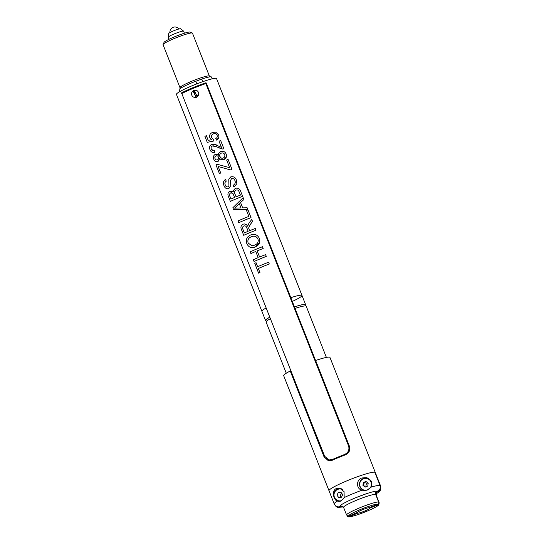 <?xml version="1.0" encoding="UTF-8"?>
<svg xmlns="http://www.w3.org/2000/svg" width="544" height="544" viewBox="0 0 544 544"><rect width="100%" height="100%" fill="white"/><g stroke="black" fill="none" stroke-linecap="round" stroke-linejoin="round"><path stroke-width="0.82" d="M265.955 320.708A21.556 2.305 -21.5 0 1 265.499 320.457L261.875 311.256A21.556 2.305 -21.5 0 1 266.111 307.986A21.556 2.305 -21.5 0 0 261.875 311.256L176.446 94.377A21.556 2.305 -21.5 0 1 192.433 85.632A21.556 2.305 -21.5 0 1 216.553 78.574L301.981 295.46A21.556 2.305 -21.5 0 0 290.822 297.684A21.556 2.305 -21.5 0 1 301.981 295.46A21.556 2.305 -21.5 0 1 292.305 301.437M294.447 306.884A21.556 2.305 -21.5 0 1 305.606 304.66A21.556 2.305 -21.5 0 1 305.449 305.157M294.46 306.925A21.223 2.264 -21.5 0 1 305.3 304.783L305.755 305.939M326.393 357.415L306.211 306.19A21.556 2.305 158.5 0 0 295.052 308.421M270.341 318.723A21.556 2.305 158.5 0 0 266.104 321.994L286.28 373.218M266.268 321.497L265.812 320.334A21.223 2.264 -21.5 0 1 269.756 317.24M265.499 320.457A21.556 2.305 -21.5 0 1 269.736 317.186M168.191 37.189L168.762 33.429A6.378 0.68 -21.5 0 1 172.054 31.511A6.378 0.68 -21.5 0 1 178.187 29.192A6.378 0.68 -21.5 0 1 180.608 28.771L183.586 31.124A8.289 0.884 158.5 0 0 180.445 31.674A8.289 0.884 158.5 0 0 172.468 34.694A8.289 0.884 158.5 0 0 168.191 37.189A8.289 0.884 158.5 0 0 168.198 37.244L169 39.297M184.43 33.218L183.62 31.171A8.289 0.884 158.5 0 0 183.586 31.124M196.561 95.214L195.446 95.472M194.317 93.228L195.126 92.46M235.253 182.158L234.94 180.615C234.342 178.969 233.226 178.303 231.594 178.602L230.425 180.635L230.765 185.592L228.861 188.578C226.522 189.135 224.89 188.142 223.965 185.606C222.822 182.954 223.353 180.894 225.549 179.418L226.25 181.193C224.883 182.084 224.55 183.335 225.25 184.946C225.733 186.476 226.671 187.109 228.052 186.844L228.936 185.932L228.772 179.214L230.806 176.861C233.478 176.297 235.334 177.33 236.375 179.969L236.83 183.784L233.9 187.034L236.817 183.838M205.734 82.844L206.237 82.953L349.309 446.155C350.2 449.385 349.289 451.955 346.562 453.859L344.427 454.539A24.541 2.618 158.5 0 0 338.205 457.008A24.541 2.618 158.5 0 0 332.33 459.544L328.821 459.959L324.428 456.035L181.54 92.868A23.712 2.53 -21.5 0 1 205.734 82.844L205.85 83.572A24.541 2.618 158.5 0 0 193.018 88.434A24.541 2.618 158.5 0 0 181.655 93.595M258.352 268.518A24.541 2.618 -21.5 0 1 263.146 266.458A24.541 2.618 -21.5 0 1 269.287 264.024L269.287 264.024A24.568 2.625 -21.5 0 0 263.14 266.458A24.568 2.625 -21.5 0 0 258.339 268.518L259.937 272.558L258.352 268.518M258.631 273.149L258.631 273.142A24.541 2.618 -21.5 0 1 259.944 272.558A24.568 2.625 -21.5 0 0 258.618 273.149L254.735 263.289A24.568 2.625 -21.5 0 1 256.047 262.698L257.652 266.737A24.568 2.625 -21.5 0 1 262.439 264.683A24.568 2.625 -21.5 0 1 268.593 262.235L269.294 264.017M256.054 262.704A24.541 2.618 -21.5 0 1 256.061 262.698L257.645 266.737M254.048 261.508L254.048 261.508A24.541 2.618 -21.5 0 1 260.154 258.862A24.541 2.618 -21.5 0 1 266.295 256.428L266.295 256.428A24.568 2.625 -21.5 0 0 260.148 258.862A24.568 2.625 -21.5 0 0 254.034 261.514L253.334 259.733A24.568 2.625 -21.5 0 1 258.176 257.618L255.755 251.478A24.541 2.618 -21.5 0 0 250.927 253.592L250.927 253.586M259.726 242.168L255.442 246.908L252.504 247.629M243.739 235.328L243.732 235.328A24.541 2.618 -21.5 0 1 249.839 232.682A24.541 2.618 -21.5 0 1 255.986 230.241L255.986 230.241A24.568 2.625 -21.5 0 0 249.839 232.682A24.568 2.625 -21.5 0 0 243.719 235.328L241.57 229.86C240.373 227.385 240.863 225.515 243.039 224.244C244.467 223.672 245.732 223.944 246.84 225.073L247.649 226.202L249.07 222.945L251.763 219.511L252.566 221.544L250.505 224.162L248.608 227.99L249.614 230.71M244.569 223.951L246.847 225.073L247.649 226.202M238.768 222.72L238.768 222.72A24.541 2.618 -21.5 0 1 244.875 220.075A24.541 2.618 -21.5 0 1 251.022 217.641L251.022 217.641A24.568 2.625 -21.5 0 0 244.868 220.075A24.568 2.625 -21.5 0 0 238.755 222.727L238.054 220.946A24.568 2.625 -21.5 0 1 244.168 218.3A24.568 2.625 -21.5 0 1 248.853 216.417L246.5 210.446A24.541 2.618 -21.5 0 1 246.5 210.44A24.568 2.625 -21.5 0 1 247.969 209.875L251.022 217.634M247.88 209.664L233.641 209.746L232.852 207.74L243.148 197.649L243.889 199.532L240.55 202.497L242.672 207.869L247.139 207.774L247.88 209.664L237.884 209.705M230.35 201.396L230.37 201.389A24.541 2.618 -21.5 0 1 236.47 198.744A24.568 2.625 -21.5 0 1 242.617 196.302L240.754 191.57C239.85 188.761 238.027 187.687 235.287 188.346L233.288 190.665L233.226 191.95L229.86 191.168C227.875 192.467 227.419 194.303 228.494 196.67L230.35 201.396A24.568 2.625 -21.5 0 1 236.47 198.744A24.541 2.618 -21.5 0 1 242.617 196.302M231.05 190.951L233.226 191.944M233.9 187.034L233.199 185.252C235.103 184.198 235.681 182.655 234.94 180.608C234.335 178.969 233.22 178.296 231.588 178.602L230.418 180.635L230.772 185.592L228.874 188.571L227.909 188.822M225.549 179.418L226.263 181.193C224.896 182.084 224.563 183.335 225.264 184.946C225.746 186.476 226.678 187.109 228.065 186.844M218.171 166.512L220.728 173.006A24.541 2.618 -21.5 0 0 219.416 173.59L215.968 164.866A24.568 2.625 -21.5 0 1 217.28 164.274A24.541 2.618 -21.5 0 1 217.294 164.274L229.663 167.688L226.637 160.018A24.568 2.625 -21.5 0 1 228.106 159.453L231.982 169.313A24.568 2.625 -21.5 0 0 230.459 169.898L218.158 166.505L220.721 173.006A24.568 2.625 -21.5 0 0 219.402 173.597M226.379 156.93L223.863 159.623L221.082 159.664L219.735 158.528L218.076 161.466L217.097 161.724M216.39 154.115L218.423 155.19M213.364 145.799L212.323 145.989C211.154 146.69 210.82 147.73 211.324 149.117L213.527 150.797M213.622 144.065L221.456 147.336L219.028 141.168A24.568 2.625 -21.5 0 1 220.653 140.542L223.904 148.784L222.707 149.049L215.907 146.554L212.316 145.989C211.14 146.69 210.807 147.73 211.31 149.117C211.929 150.586 212.949 151.076 214.37 150.579L214.866 152.266L213.744 152.497M217.308 136.354L217.104 135.34C216.247 133.729 214.928 133.266 213.16 133.974L211.487 135.313L211.453 137.612L213.418 139.305L213.901 140.984L207.278 142.338L204.904 136.36A24.568 2.625 -21.5 0 1 206.373 135.701A24.541 2.618 -21.5 0 1 206.387 135.701L208.223 140.359L211.562 139.658L209.868 137.761C209.304 136.15 209.603 134.722 210.752 133.47L212.425 132.389L215.771 132.178L218.572 134.79C219.361 137.102 218.681 138.876 216.539 140.1L215.737 138.55C217.083 137.816 217.539 136.748 217.104 135.34C216.247 133.722 214.928 133.266 213.153 133.967L211.48 135.313L211.46 137.612L213.418 139.305L213.894 140.984L207.278 142.338M198.696 93.731L196.527 97.328L193.548 97.09M191.916 92.181L193.746 90.27L197.22 90.828M206.373 135.701L208.209 140.359M214.37 150.579L214.853 152.266C212.554 152.905 210.929 152.041 209.984 149.675C209.086 147.322 209.651 145.561 211.664 144.378L215.043 144.357L217.138 145.255M217.28 164.274L224.148 166.178M232.886 193.378L230.71 192.882C229.344 193.773 229.112 195.017 230.024 196.622L230.969 199.022A24.568 2.625 -21.5 0 1 234.648 197.431L232.886 193.378M237.089 208.06L241.006 207.924L239.312 203.619L234.566 208.155L237.089 208.06L235.3 208.053M255.755 251.478A24.568 2.625 -21.5 0 0 250.913 253.592L250.213 251.818A24.568 2.625 -21.5 0 1 256.326 249.166A24.568 2.625 -21.5 0 1 262.48 246.724L263.18 248.506A24.568 2.625 -21.5 0 0 257.183 250.879L259.604 257.02A24.568 2.625 -21.5 0 1 265.601 254.64L266.302 256.421M194.929 91.97A1.992 1.952 -78.3 0 0 193.997 92.589M344.427 454.539C348.201 452.805 349.602 449.97 348.616 446.012L205.85 83.572M344.692 454.594L331.446 460.122L328.821 459.959M195.636 95.853A1.992 1.952 -78.3 0 0 196.676 95.438M240.448 195.085L238.789 191.053C238.102 189.999 237.157 189.7 235.967 190.135C234.423 191.053 234.097 192.358 234.988 194.058L236.082 196.84A24.568 2.625 -21.5 0 1 240.455 195.085L238.789 191.046C238.102 190.006 237.157 189.7 235.967 190.135C234.423 191.053 234.104 192.358 234.994 194.058L236.082 196.833M225.032 168.409L230.459 169.905A24.541 2.618 -21.5 0 1 231.982 169.313M213.017 139.196L213.425 139.305L213.017 139.196M218.776 137.55L216.539 140.1M221.456 147.336L219.028 141.175M223.897 148.791L222.707 149.056L217.954 147.58M229.656 167.688L226.637 160.018M243.889 199.532L240.557 202.497L242.672 207.869M259.604 257.02L257.19 250.879A24.541 2.618 -21.5 0 1 263.18 248.506M215.975 155.938C214.928 156.522 214.622 157.413 215.05 158.624C215.526 159.773 216.322 160.181 217.437 159.848C218.532 159.27 218.858 158.365 218.416 157.148C217.926 155.985 217.117 155.584 215.975 155.938M219.858 156.604L219.946 156.801C220.674 158.114 221.755 158.515 223.19 158.018C224.706 157.318 225.209 156.182 224.692 154.605C224.012 153.122 222.89 152.64 221.333 153.15C219.912 153.802 219.395 154.884 219.783 156.386L219.858 156.604M219.735 158.528L218.062 161.466C216.056 162.071 214.615 161.33 213.744 159.229C212.949 157.073 213.466 155.441 215.302 154.34L218.423 155.196L218.647 153.517L220.714 151.524C223.258 150.79 225.073 151.633 226.168 154.061C227.004 156.577 226.236 158.433 223.856 159.616L221.075 159.664M216.662 155.788L215.988 155.938C214.941 156.522 214.628 157.413 215.064 158.617C215.54 159.773 216.335 160.181 217.444 159.848M224.903 155.72L224.692 154.612C224.012 153.129 222.897 152.64 221.333 153.15C219.919 153.809 219.402 154.884 219.79 156.386L221.347 158.114M231.574 192.692L230.717 192.882C229.35 193.773 229.126 195.017 230.037 196.622L230.982 199.016M255.435 246.901C251.518 248.499 248.649 247.404 246.82 243.63C245.582 239.625 246.833 236.749 250.58 235.008L250.73 234.947C254.646 233.587 257.536 234.75 259.393 238.422C260.501 242.311 259.182 245.14 255.435 246.901M258.264 240.57L257.931 238.993C256.482 236.334 254.32 235.579 251.43 236.728L251.274 236.79C248.39 237.986 247.35 240.067 248.139 243.032L251.954 245.813L254.755 245.12C257.611 243.923 258.672 241.876 257.938 238.986C256.482 236.341 254.32 235.586 251.437 236.728L251.267 236.79C248.384 237.986 247.336 240.067 248.132 243.032L251.96 245.813M244.684 225.828L243.78 226.005C242.549 226.719 242.243 227.786 242.855 229.208L244.338 232.961A24.568 2.625 -21.5 0 1 248.18 231.302L246.847 227.929C246.344 226.25 245.324 225.61 243.773 226.012C242.563 226.719 242.257 227.786 242.869 229.201L244.351 232.954M252.566 221.544L250.498 224.155L248.601 227.99L249.608 230.71A24.568 2.625 -21.5 0 1 255.286 228.46L255.986 230.241M248.853 216.417L246.5 210.44M239.312 203.619L234.58 208.155M197.295 96.669L194.092 90.311A3.645 3.577 -78.3 0 1 197.295 96.669M192.936 90.923L196.132 97.281A3.645 3.577 -78.3 0 1 192.936 90.923M193.412 91.426L196.16 96.886M212.201 78.832L211.487 77.03A17.408 1.856 158.5 0 0 206.258 77.676A17.408 1.856 158.5 0 0 201.763 79.064L202.796 81.682M179.806 91.596L179.092 89.787A17.408 1.856 158.5 0 1 195.738 81.24L196.785 83.892M195.758 81.294L201.763 79.064M201.661 79.159L202.674 81.722M341.979 493.639A2.652 2.604 -78.3 0 0 340.592 497.338M347.12 515.726L347.133 515.766A1.659 1.625 -78.3 0 0 349.248 516.678L357.721 513.169A6.467 0.694 158.5 0 0 364.834 510.979A6.467 0.694 158.5 0 0 369.628 508.354A6.467 0.694 158.5 0 0 369.512 508.286L377.978 504.778A1.659 1.625 -78.3 0 0 378.889 502.615L375.863 494.945A2.366 2.326 101.7 0 1 377.42 491.776A4.311 4.23 -78.3 0 0 380.256 485.996L374.816 472.192A24.868 2.659 -21.5 0 0 347.446 480.61A24.868 2.659 158.5 0 0 329.004 490.722L334.2 503.914C335.213 505.709 336.382 506.668 337.715 506.784A4.311 4.23 -78.3 0 0 340.612 506.335A2.366 2.326 101.7 0 1 342.203 506.083L343.556 507.314L346.582 514.984L348.078 516.174A1.659 1.625 -78.3 0 0 349.017 516.086L357.401 512.373L357.721 513.169M367.846 482.936A2.652 2.604 -78.3 0 0 366.282 486.669M376.074 494L379.644 491.341L380.548 490.015L380.712 486.275L329.963 357.435A24.868 2.659 158.5 0 0 315.636 360.482L349.472 446.379C350.445 450.344 349.03 453.179 345.243 454.893A24.868 2.659 158.5 0 0 338.382 457.606A24.868 2.659 158.5 0 0 331.935 460.408L328.454 460.822L324.068 456.899L290.238 371.008A24.868 2.659 158.5 0 0 283.682 375.666L328.998 490.702A24.868 2.659 -21.5 0 1 347.446 480.61A24.868 2.659 158.5 0 1 374.823 472.212L380.018 485.404A4.311 4.23 101.7 0 1 377.189 491.184A2.366 2.326 -78.3 0 0 375.632 494.36L378.651 502.024A1.659 1.625 101.7 0 1 377.747 504.186L369.281 507.695L369.512 508.286M335.26 505.505A4.311 4.23 -78.3 0 0 340.843 506.926A2.366 2.326 101.7 0 1 343.529 507.239M290.238 371.008L290.979 371.158L324.979 457.089M326.298 458.708L329.106 460.918M344.168 497.57L344.066 491.66L339.762 488.145L336.396 488.587C331.908 489.838 332.894 499.725 337.348 501.126L341.306 500.868L344.168 497.57A24.868 2.659 158.5 0 1 352.655 493.83A24.868 2.659 158.5 0 1 361.876 490.239L367.01 490.226L371.056 487.166L371.593 481.297L366.445 477.7L362.1 477.938C356.504 479.06 355.647 488.498 361.876 490.239M340.109 488.655A6.63 6.508 101.7 0 1 341.034 488.573M365.813 478.006A6.63 6.508 101.7 0 1 367.356 477.938M369.281 507.695A6.467 0.694 158.5 0 0 362.161 509.884A6.467 0.694 158.5 0 0 357.367 512.502A6.467 0.694 158.5 0 0 357.483 512.577M364.222 490.647A6.63 6.508 101.7 0 1 363.297 490.151M338.864 501.432A6.63 6.508 101.7 0 1 337.593 500.8M340.456 501.214A6.304 6.181 101.7 0 1 336.178 489.967A6.304 6.181 101.7 0 1 341.598 488.879M341.884 500.521A5.97 5.855 101.7 0 1 336.308 490.219A5.97 5.855 101.7 0 1 342.604 489.641M338.776 497.59L341.571 497.209L342.659 494.55L340.952 492.279L338.15 492.667L337.062 495.326L338.776 497.59M341.136 492.524L338.15 492.667M339.837 501.364L338.647 501.119M365.35 490.593A6.304 6.181 101.7 0 1 360.896 480.284A6.304 6.181 101.7 0 1 371.28 486.819M366.908 478.135L368.098 478.38A6.304 6.181 101.7 0 1 368.846 478.584M360.121 486.547A5.97 5.855 101.7 0 1 363.392 478.768A5.97 5.855 101.7 0 1 371.008 482.038A5.97 5.855 101.7 0 1 367.744 489.811A5.97 5.855 101.7 0 1 360.121 486.547M365.969 481.447L363.351 482.535L362.95 485.377L365.16 487.132L367.785 486.05L368.186 483.208L365.969 481.447M366.37 481.766L364.133 482.691L363.351 482.535M364.133 482.691L363.732 485.534L362.95 485.377M363.732 485.534L365.541 486.975M163.091 44.513L164.03 42.391A14.137 1.51 -21.5 0 1 184.321 33.252A14.137 1.51 -21.5 0 1 190.182 32.096L192.311 33.007A15.79 1.686 158.5 0 0 185.762 34.299A15.79 1.686 158.5 0 0 163.091 44.513A15.79 1.686 158.5 0 0 163.078 44.717L179.989 87.666A15.79 1.686 -21.5 0 1 187.388 83.137A15.79 1.686 -21.5 0 1 202.681 77.248A15.79 1.686 -21.5 0 1 209.379 76.085A15.79 1.686 -21.5 0 1 209.358 76.289L209.046 77.003M180.86 88.108L180.146 87.795A15.79 1.686 -21.5 0 1 179.989 87.666M209.379 76.085L192.46 33.143A15.79 1.686 158.5 0 0 192.311 33.007M349.309 446.155L348.616 446.012M178.888 28.995A4.971 4.971 0 0 0 176.338 27.2A4.971 4.882 106.8 0 1 178.854 29.002M380.712 486.275A24.868 2.659 158.5 0 0 380.256 485.996M340.843 506.926A20.053 2.142 158.5 0 0 342.849 506.804M375.714 493.789L376.387 493.265L376.19 495.142A17.408 1.856 158.5 0 0 375.863 494.945M378.889 502.615A17.408 1.856 -21.5 0 1 379.209 502.812L378.814 504.852C377.828 506.002 374.932 507.661 370.11 509.837C361.012 513.978 349.255 517.643 348.31 516.766M349.248 516.678A15.749 1.68 158.5 0 0 366.581 511.34A15.749 1.68 158.5 0 0 377.978 504.778M324.068 456.899L324.938 457.076M377.189 491.184A20.053 2.142 158.5 0 0 365.922 493.898A20.053 2.142 158.5 0 0 355.116 497.978L365.922 493.898M380.018 485.404A24.868 2.659 158.5 0 0 371.056 487.166M355.11 497.978A20.053 2.142 158.5 0 0 350.452 499.99A20.053 2.142 158.5 0 0 340.612 506.335M375.632 494.36A17.408 1.856 158.5 0 0 356.476 500.256A17.408 1.856 158.5 0 0 343.556 507.314M378.651 502.024A17.408 1.856 158.5 0 0 359.496 507.919A17.408 1.856 158.5 0 0 346.582 514.984M377.747 504.186A15.749 1.68 158.5 0 0 360.414 509.517A15.749 1.68 158.5 0 0 349.017 516.086M337.348 501.126A24.868 2.659 158.5 0 0 334.2 503.914M301.981 295.46L305.606 304.66M176.338 27.2A4.971 4.971 0 0 0 169.959 32.545M343.176 506.967L337.946 507.375M376.19 495.142L379.209 502.812M355.116 497.978L350.452 499.99M341.204 488.777L341.564 488.852M364.351 490.47L365.072 490.62"/></g></svg>

